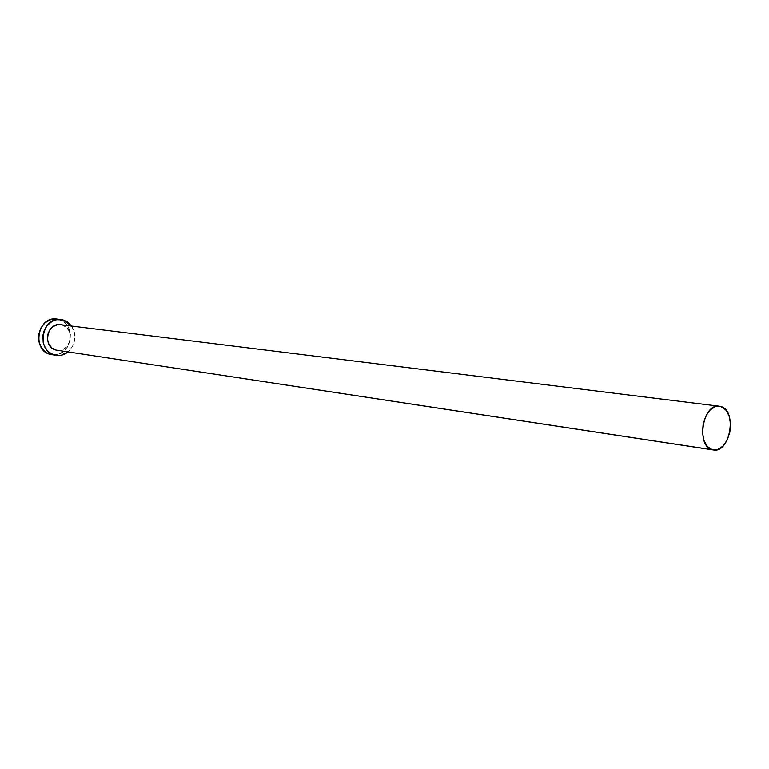 <?xml version="1.0" encoding="UTF-8"?>
<svg xmlns="http://www.w3.org/2000/svg" width="769" height="769" viewBox="0 0 769 769"><rect width="100%" height="100%" fill="white"/><g stroke="black" fill="none" stroke-linecap="round" stroke-linejoin="round"><path stroke-width="0.58" stroke-dasharray="3.85 2.88" d="M56.983 350.26C70.844 353 75.622 327.844 61.799 324.931L720.947 406.561L61.799 324.931L65.836 326.979L68.806 330.622L70.277 335.294L70.037 340.292L68.105 344.868L64.779 348.338L60.559 350.174L57.896 350.356M58.627 319.395L64.25 322.269L68.393 327.334L70.44 333.842L70.094 340.792L67.412 347.165L62.789 352L56.906 354.557L51.811 354.672C71.171 358.585 77.948 323.528 58.627 319.395L57.089 319.087M71.613 326.056C76.91 335.582 75.718 344.204 68.047 351.942L72.622 346.31L74.756 339.667L74.497 332.698L71.613 326.056"/><path stroke-width="1.15" d="M57.896 350.356L712.277 449.73C695.647 446.222 702.751 402.937 719.39 406.224L720.947 406.561C737.481 410.675 730.012 453.537 713.363 449.961L56.07 350.078L713.296 449.952M51.811 354.672L46.275 352.577L41.603 348.021L38.921 341.744L38.642 334.707L40.805 328.007L45.092 322.692L50.812 319.558L56.723 319.039C37.46 315.771 31.452 350.77 50.639 354.442L54.926 355.115C35.682 351.433 41.718 316.27 61.02 319.548L62.943 319.904L71.613 326.056L67.288 321.836L62.943 319.904L56.666 319.693L52.109 321.336L46.986 325.662L44.304 330.161L42.891 335.294L43.179 342.359L44.237 345.675L46.88 350.01L49.226 352.308L53.407 354.653L56.473 355.403L61.203 355.23L68.047 351.942C64.423 354.807 60.434 355.941 56.079 355.345M719.323 406.215L60.501 324.681C46.707 322.278 42.314 347.405 56.07 350.078L52.004 348.069L48.985 344.425L47.486 339.725L47.726 334.678L49.687 330.055L53.061 326.585L57.31 324.787L60.559 324.691M58.627 319.395L57.089 319.087M720.947 406.561L715.506 406.599L710.191 409.925L705.846 416.067L703.135 424.075L702.491 432.716L704.01 440.627L707.451 446.606L712.277 449.73L717.717 449.548L722.966 446.126L727.224 440.003L729.868 432.111L730.512 423.613L729.05 415.789L725.705 409.8L720.947 406.561M56.704 319.039L61.02 319.548"/></g></svg>
